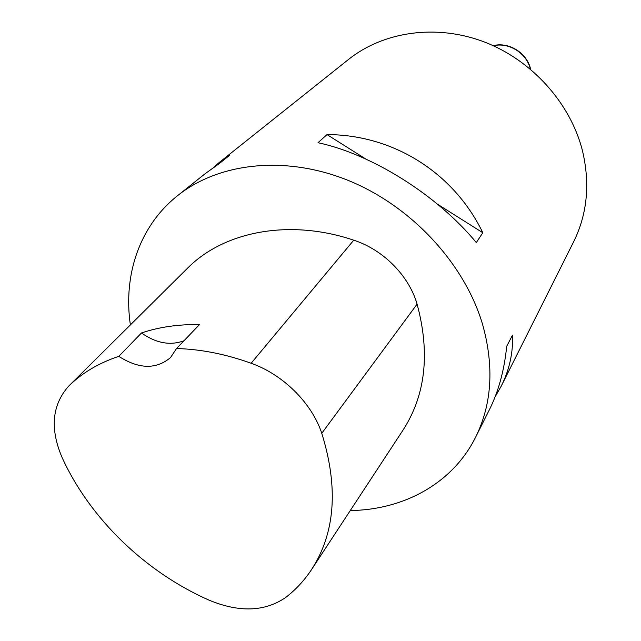 <?xml version="1.0" encoding="UTF-8"?>
<svg xmlns="http://www.w3.org/2000/svg" width="641" height="641" viewBox="0 0 641 641"><rect width="100%" height="100%" fill="white"/><g stroke="black" fill="none" stroke-linecap="round" stroke-linejoin="round"><path stroke-width="0.96" d="M68.972 385.842L188.021 267.714C224.35 231.401 289.444 218.493 353.752 240.191C383.278 249.726 408.982 275.774 417.091 304.13C430.359 353.375 425.552 395.537 402.684 430.632L312.055 568.807M141.485 332.967C159.096 327.014 178.43 324.226 199.487 324.594L176.515 348.536C200.689 349.177 225.568 354.08 251.144 363.255C283.186 374.584 311.895 403.173 321.774 433.3C338.688 487.873 335.179 533.44 311.262 570.017C304.187 580.586 295.725 589.704 285.862 597.356C264.861 611.818 239.173 612.716 208.798 600.04C145.355 571.98 90.149 518.801 62.233 457.842C49.814 429.005 51.921 405.144 68.563 386.243L69.084 385.73C82.441 372.709 99.01 362.926 118.801 356.372L141.485 332.967C156.132 343.231 170.298 345.836 183.983 340.756M176.515 348.536L170.562 357.542C156.228 369.593 138.977 369.2 118.801 356.372M130.371 324.915C123.096 275.502 139.265 226.089 177.589 195.657C218.853 162.614 285.445 154.93 348.552 180.554C411.578 206.234 464.581 263.643 482.561 324.306C494.315 366.484 491.984 404.159 475.55 437.322C452.434 483.659 403.453 509.907 350.258 510.557M177.589 195.657L205.072 173.759L219.486 163.415L229.654 155.29L219.246 162.461L348.6 59.389C383.334 31.649 435.896 23.733 483.763 41.753C531.557 59.845 570.274 102.84 582.389 150.427C590.273 183.542 587.34 214.022 573.591 241.873L501.246 386.098C509.411 369.873 513.169 352.87 512.536 335.091L506.702 346.268C504.307 370.29 498.538 391.443 489.395 409.719L475.55 437.322M219.246 162.461L213.413 167.509M495.036 397.003L501.246 386.098M482.817 232.739C453.588 172.365 392.925 134.61 327.006 134.594L318.016 142.711C371.98 154.241 437.298 195.193 476.311 242.57L482.817 232.739L437.571 204.239M327.006 134.594L365.915 159.104M493.434 45.783C508.898 41.986 526.702 53.179 530.355 69.06M493.193 45.679C508.898 41.545 527.19 53.051 530.644 69.3M321.774 433.3L417.091 304.13M69.084 385.73L188.021 267.714M251.144 363.255L353.752 240.191"/></g></svg>
